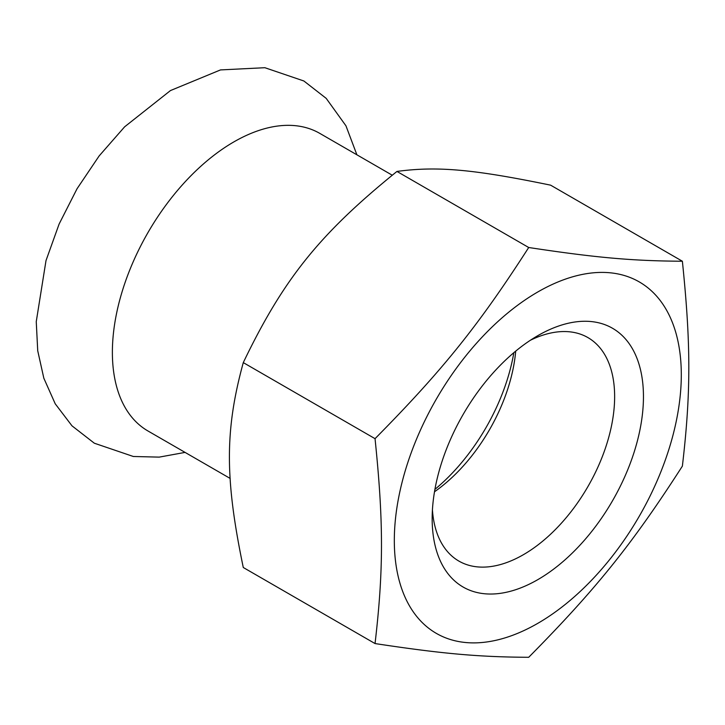 <?xml version="1.0" encoding="UTF-8"?>
<svg xmlns="http://www.w3.org/2000/svg" width="725" height="725" viewBox="0 0 725 725"><rect width="100%" height="100%" fill="white"/><g stroke="black" fill="none" stroke-linecap="round" stroke-linejoin="round"><path stroke-width="1.09" d="M392.225 175.196L319.788 133.382A171.816 99.198 120 0 0 233.876 141.892A171.816 99.198 120 0 0 121.628 293.299A171.816 99.198 120 0 0 147.972 430.985L230.178 478.446M537.805 335.666L537.805 335.657A149.404 86.266 120 0 0 537.805 335.666A149.404 86.266 120 0 0 432.163 518.647A149.404 86.266 120 0 0 537.805 579.647A149.404 86.266 120 0 0 643.456 396.657A149.404 86.266 120 0 0 537.805 335.657M530.338 340.279A129.032 74.503 -60 0 1 587.921 337.587A129.032 74.503 -60 0 1 607.695 440.981A129.032 74.503 -60 0 1 523.405 554.688A129.032 74.503 -60 0 1 458.889 561.087A129.032 74.503 -60 0 1 432.426 509.874M537.805 291.967A202.927 117.16 120 0 0 394.318 540.497A202.927 117.16 120 0 0 537.805 623.337A202.927 117.16 120 0 0 681.301 374.807A202.927 117.16 120 0 0 537.805 291.967M434.502 491.767A129.032 74.503 120 0 0 515.702 351.127M375.042 643.564L243.283 567.503C224.795 478.473 224.795 430.278 243.283 362.609C283.557 278.826 319.698 233.858 396.956 171.435C437.22 166.007 473.371 169.242 550.619 185.165L682.379 261.236C632.2 260.937 596.05 257.71 528.706 247.506C478.536 325.561 442.386 370.529 375.042 438.67C383.625 521.973 383.625 570.176 375.042 643.564C442.386 653.769 478.536 657.004 528.706 657.294C596.05 589.153 632.2 544.185 682.379 466.13C690.961 392.733 690.961 344.538 682.379 261.236M243.283 362.609L375.042 438.67M396.956 171.435L528.706 247.506M434.918 489.375A146.015 84.299 120 0 0 513.835 352.685M356.89 154.806L345.952 125.806L326.196 98.364L303.866 80.983L264.852 67.706L220.491 69.917L170.466 90.562L124.618 126.83L99.144 155.938L77.058 188.727L59.124 224.016L46.01 260.565L36.25 321.664L37.727 350.782L43.835 378.214L55.227 403.807L71.992 425.838L94.332 443.211L133.337 456.487L159.21 457.122L185.074 452.4"/></g></svg>
